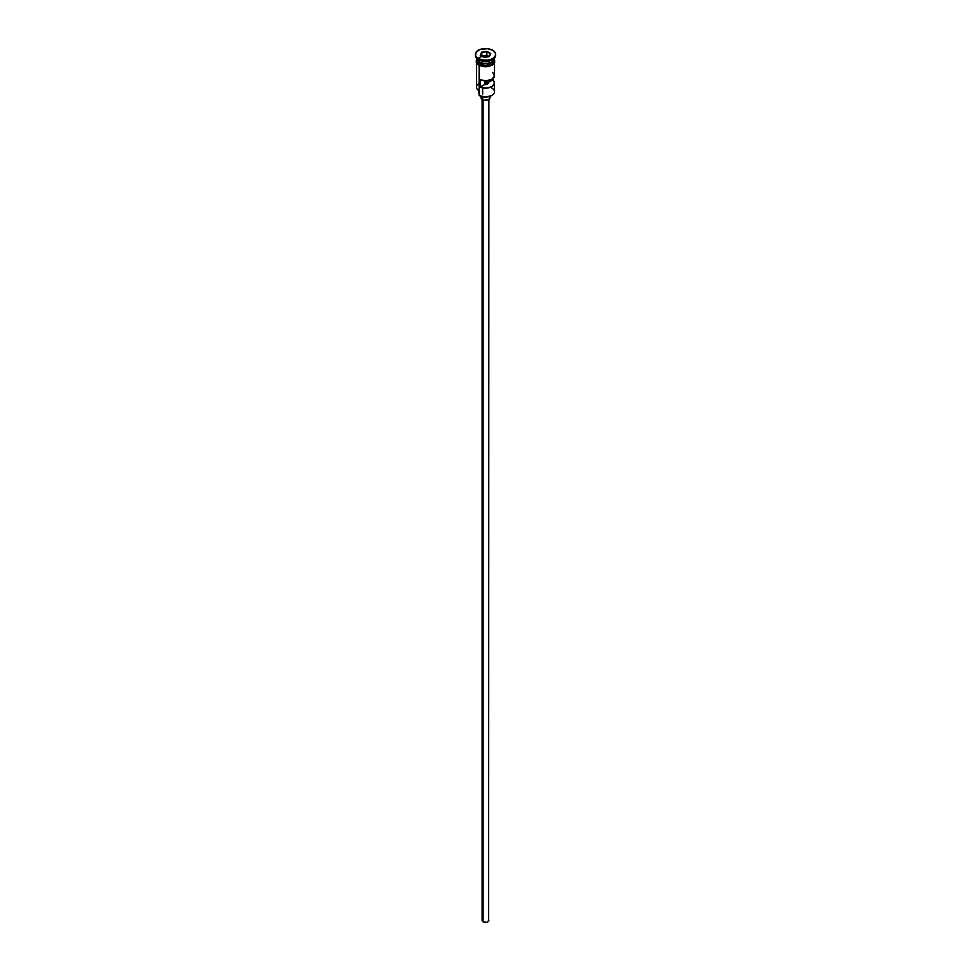 <?xml version="1.0" encoding="UTF-8"?>
<svg xmlns="http://www.w3.org/2000/svg" width="971" height="971" viewBox="0 0 971 971"><rect width="100%" height="100%" fill="white"/><g stroke="black" fill="none" stroke-linecap="round" stroke-linejoin="round"><path stroke-width="1.46" d="M491.872 88.094A9.018 5.207 180 0 1 491.872 95.461A9.018 5.207 180 0 1 479.128 95.461L479.443 95.644A8.569 4.952 0 0 0 491.557 95.644A8.569 4.952 0 0 0 491.714 95.546M491.872 95.461L485.5 97.088L479.128 95.461A9.018 5.207 0 0 0 488.947 96.59A9.018 5.207 0 0 0 494.518 91.772L494.518 82.936A9.018 5.207 180 0 1 489.566 87.584A9.018 5.207 180 0 1 480.147 87.135L480.147 79.768A9.018 5.207 0 0 0 489.566 80.229A9.018 5.207 0 0 0 494.518 75.58L494.518 63.103M492.758 72.485L494.494 75.969L491.872 79.258L486.18 80.763L480.147 79.768L480.147 87.135L484.711 84.501L484.711 80.763L484.711 84.501A2.816 1.626 180 0 0 488.316 82.936A2.816 1.626 180 0 0 488.207 82.486L492.758 79.853L492.758 78.663L494.494 83.336L491.872 86.625L486.18 88.13L480.147 87.135L484.711 84.501L487.491 84.089L487.491 80.654L487.491 84.089L488.207 80.544L488.207 82.486L492.758 79.853A9.018 5.207 180 0 1 494.518 82.936M483.109 99.867L483.109 921.88A3.386 1.954 0 0 0 486.799 922.304A3.386 1.954 0 0 0 488.886 920.496L486.799 922.304L483.109 921.88L483.109 99.867M482.308 96.736L482.308 99.503A4.503 2.597 0 0 0 487.224 100.074A4.503 2.597 0 0 0 490.003 97.67L488.692 99.503L484.626 100.219L482.308 99.503L482.308 96.736M476.482 58.017A9.018 5.207 0 0 0 479.128 61.768A9.018 5.207 0 0 0 488.947 62.897A9.018 5.207 0 0 0 494.518 58.09L494.518 58.005A9.018 5.207 0 0 1 489.008 62.884A9.018 5.207 0 0 1 479.128 61.768L479.128 59.935A9.018 5.207 0 0 0 491.872 59.935L492.673 59.474A10.147 5.862 180 0 1 478.327 59.474L479.128 61.768A9.018 5.207 0 0 1 476.482 58.09L476.482 58.005M477.174 60.093A8.788 5.073 0 0 0 479.286 62.047L479.286 61.865A8.788 5.073 180 0 0 491.799 61.816A8.788 5.073 180 0 1 479.286 61.865L479.128 62.326A9.018 5.207 180 0 1 476.494 58.369A9.018 5.207 180 0 0 476.482 58.636L476.482 60.481A9.018 5.207 0 0 0 479.128 64.159A9.018 5.207 0 0 0 488.947 65.288A9.018 5.207 0 0 0 494.518 60.481L491.872 64.159L485.5 65.688L479.128 64.159L479.128 62.326L479.128 64.159L476.482 60.481M475.353 54.412L475.353 55.323A10.147 5.862 0 0 0 478.327 59.474L478.327 58.551A10.147 5.862 180 0 1 475.353 54.412A10.147 5.862 180 0 1 481.616 48.999A10.147 5.862 180 0 1 492.673 50.261L487.478 48.659L479.868 49.533L476.13 52.167L475.547 55.553L477.064 57.665L481.616 59.814L487.478 60.153L491.132 59.28L493.936 57.665L495.453 55.553L495.453 53.259L492.673 50.261A10.147 5.862 180 0 1 495.647 54.412A10.147 5.862 180 0 1 489.384 59.814A10.147 5.862 180 0 1 478.327 58.551L478.327 59.474A10.147 5.862 0 0 0 489.384 60.736A10.147 5.862 0 0 0 495.647 55.323A10.147 5.862 0 0 0 495.611 54.874A10.147 5.862 180 0 1 492.673 59.474M476.482 63.103L476.482 87.172A9.018 5.207 0 0 0 479.128 90.849L479.128 65.36L479.443 95.644M493.826 60.093A8.788 5.073 0 0 1 479.286 62.047L479.128 62.326A9.018 5.207 180 0 0 489.166 63.394A9.018 5.207 180 0 0 494.506 58.369A9.018 5.207 180 0 1 494.518 58.636A9.018 5.207 180 0 1 488.947 63.455A9.018 5.207 180 0 1 479.128 62.326A9.018 5.207 180 0 1 476.482 58.636M492.248 59.704A9.018 5.207 180 0 1 479.128 59.935L478.327 59.474A10.147 5.862 180 0 1 475.389 54.874M494.251 58.976A9.127 5.268 180 0 1 490.185 65.008A9.127 5.268 180 0 1 479.043 64.207L479.043 65.13A9.127 5.268 0 0 0 489.36 66.186A9.127 5.268 0 0 0 494.591 60.942M489.238 56.597A9.127 5.268 0 0 0 478.035 58.369M480.427 65.785L478.764 65.154L479.043 64.207A9.127 5.268 180 0 1 476.482 59.656M486.92 51.354L490.78 53.587L489.36 56.634L484.08 57.459L480.22 55.226L481.64 52.179L486.92 51.354L481.64 52.179L480.22 55.226L484.08 57.459L489.36 56.634L490.78 53.587L486.92 51.354L486.847 55.189L481.75 56.112L481.822 52.47L481.822 55.966L486.847 55.189L486.847 51.694L490.525 53.818L489.202 56.658L490.78 53.587L486.92 51.354M494.457 59.449L494.457 61.513L491.957 64.207L485.5 65.749L479.043 64.207L476.543 61.513L476.543 59.449M494.348 59.462L493.826 58.491M482.004 66.271L488.996 66.271M490.573 65.785L493.086 64.329M493.936 63.418L494.627 61.404M476.373 61.404L477.064 63.418M476.482 61.404L476.652 60.384M494.348 60.384L494.518 61.404M487.491 82.098A9.018 5.207 0 0 0 484.711 81.989A9.018 5.207 180 0 1 487.491 82.098M479.128 59.935L478.327 59.474M479.128 93.665A6.761 3.908 0 0 0 479.006 93.459L478.8 91.262M479.128 83.494A9.018 5.207 180 0 0 479.128 90.849L479.128 95.461M478.618 90.546L478.618 92.148A6.882 3.969 0 0 0 479.006 93.459M484.711 83.603A6.882 3.969 180 0 1 487.491 83.737M479.286 62.047A8.788 5.073 0 0 0 493.183 60.93M480.997 96.347L480.997 97.67A4.503 2.597 0 0 0 482.308 99.503L481.082 98.168L481.337 96.675M489.663 96.675L490.003 97.67L490.003 96.347M482.114 99.382L482.114 920.496A3.386 1.954 0 0 0 483.109 921.88L482.381 919.755M488.619 919.755L488.886 99.382M487.491 82.729A8.569 4.952 0 0 0 484.711 82.62M480.475 55.371L481.822 52.47L486.847 51.694L481.64 52.179L480.475 55.371M489.25 56.573L486.847 55.189L489.25 56.573M482.684 87.888L482.684 94.175M482.684 96.809L482.684 98.751M494.518 58.636L494.518 60.481M495.647 54.412L495.647 55.323M494.518 58.782L494.676 62.848L492.479 65.008L485.852 66.768L478.764 65.154L476.288 62.787L476.482 58.782"/></g></svg>
